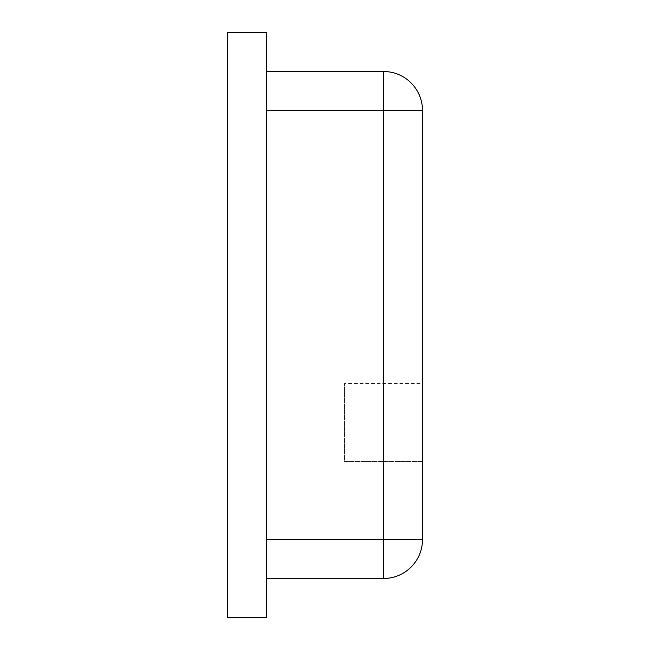 <?xml version="1.0" encoding="UTF-8"?>
<svg xmlns="http://www.w3.org/2000/svg" width="650" height="650" viewBox="0 0 650 650"><rect width="100%" height="100%" fill="white"/><g stroke="black" fill="none" stroke-linecap="round" stroke-linejoin="round"><path stroke-width="0.49" stroke-dasharray="3.25 2.44" d="M227.5 559L227.5 481L247 481L247 559L247 481L247 559L247 481L247 559L247 481L247 559L247 481L227.5 481L227.5 559L247 559L227.5 559L227.5 481L247 481L227.5 481L227.5 559L247 559L227.5 559L227.5 481L247 481L227.5 481L227.5 559L247 559L227.5 559L247 559L227.5 559L227.5 481L227.5 559M227.5 169L227.5 91L247 91L247 169L247 91L247 169L247 91L247 169L247 91L247 169L247 91L227.5 91L227.5 169L247 169L227.5 169L247 169L227.5 169L227.5 91L227.5 169L247 169L227.5 169L227.5 91L247 91L227.5 91L227.5 169L247 169L227.5 169L227.5 91L247 91L227.5 91L227.5 169M227.5 364L227.5 286L247 286L247 364L247 286L247 364L247 286L247 364L247 286L247 364L247 286L227.5 286L227.5 364L247 364L227.5 364L227.5 286L247 286L227.5 286L227.5 364L247 364L227.5 364L227.5 286L247 286L227.5 286L227.5 364L247 364L227.5 364L247 364L227.5 364L227.5 286L227.5 364M227.5 32.5L227.5 617.5L266.5 617.5L266.5 32.5L227.5 32.5M422.5 461.5L344.5 461.5L344.5 383.5L344.5 461.5L422.5 461.5L422.5 383.5L344.5 383.5L422.5 383.5L422.5 461.5M383.5 578.5L266.5 578.5L266.5 71.5L266.5 539.5L383.5 539.5L383.5 578.5A39 39 0 0 0 422.5 539.5L383.5 539.5L383.5 110.5L422.5 110.5L422.5 539.5M266.5 110.5L383.5 110.5L383.5 71.5L266.5 71.5M266.5 539.5L266.5 578.5M227.5 481L247 481L227.5 481M227.5 286L247 286L227.5 286M227.5 91L247 91L227.5 91"/><path stroke-width="0.97" d="M227.5 617.5L266.5 617.5L266.5 32.5L227.5 32.5L227.5 617.5M422.5 539.5A39 39 0 0 1 383.5 578.5L383.5 539.5L422.5 539.5L422.5 110.5L383.5 110.5L383.5 539.5L266.5 539.5M422.5 110.5A39 39 0 0 0 383.5 71.5A39 39 0 0 1 422.5 110.5M266.5 71.5L383.5 71.5L383.5 110.5L266.5 110.5M266.5 578.5L383.5 578.5"/></g></svg>
